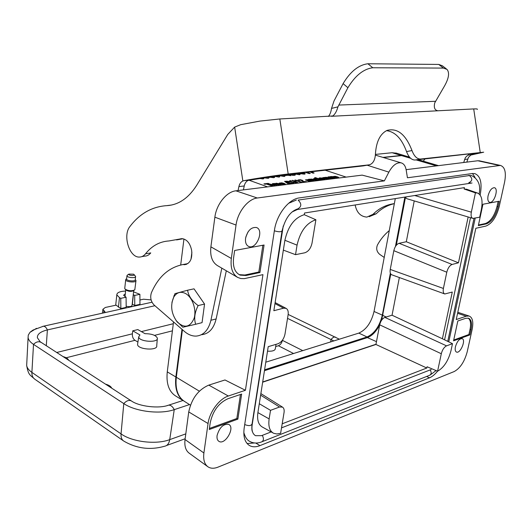 <?xml version="1.0" encoding="UTF-8"?>
<svg xmlns="http://www.w3.org/2000/svg" width="532" height="532" viewBox="0 0 532 532"><rect width="100%" height="100%" fill="white"/><g stroke="black" fill="none" stroke-linecap="round" stroke-linejoin="round"><path stroke-width="0.8" d="M118.443 307.21L119.474 297.654L120.751 298.352L126.084 297.228L126.177 307.383L120.857 308.553L116.076 305.149L105.316 307.476L102.882 309.305L105.017 311.892L104.811 312.65M151.115 299.895L143.494 299.217L139.923 299.988M133.259 294.642L134.696 295.413L139.889 294.316L139.956 304.344L134.769 305.488L132.202 304.085M133.712 290.578L132.056 305.368C131.517 306.638 129.555 306.937 126.164 306.266M137.675 343.672L137.555 344.45C137.535 349.63 158.024 350.96 156.734 345.714L157.299 338.844M66.161 357.77L134.975 340.327L137.921 342.049M275.682 346.558L278.396 345.747C280.404 344.902 281.741 343.107 282.406 340.354L282.439 340.187M267.516 351.193C272.55 351.439 275.17 350.541 275.377 348.487L276.035 344.344M287.533 318.369L333.837 340.919M125.299 293.837L123.59 295.267L126.084 297.228M133.572 291.862L139.889 294.316M119.474 297.654L116.814 294.848C116.914 292.593 119.846 291.323 125.599 291.051M134.769 305.488L134.696 295.413M120.857 308.553L120.751 298.352M103.727 312.889L103.946 310.602M40.139 341.743L37.386 337.747C37.147 334.202 40.479 331.596 47.381 329.92L154.905 305.72M36.508 328.33L29.952 332.38L28.269 335.127L28.083 337.634C28.489 339.988 30.304 342.236 33.516 344.377L123.79 403.595C135.474 411.635 160.252 414.588 174.243 409.633L189.505 404.579M68.635 360.27C68.083 358.674 66.168 357.431 62.889 356.546M134.975 340.327C133.08 338.931 132.215 336.763 132.375 333.823L56.651 352.503M137.821 329.581L132.747 330.824L139.936 334.947L138.719 336.862C138.712 341.81 158.622 343.127 157.359 338.119C155.909 335.233 151.793 333.757 145.01 333.684L137.821 329.581M132.747 330.824L132.375 333.823M185.794 433.873L169.721 439.638L174.243 409.633C172.701 406.601 170.832 405.105 168.631 405.151L167.028 405.643M111.713 388.187C110.989 386.418 108.88 385.055 105.409 384.104M133.532 274.173L128.864 274.1C127.727 275.556 135.58 276.115 133.958 274.465L133.532 274.173M127.607 274.991L126.955 275.809C127.048 277.757 136.132 278.396 135.607 276.427L134.017 274.532M126.629 278.808L126.596 279.081C126.689 281.042 135.76 281.681 135.241 279.692L135.574 276.707M126.483 278.801L125.692 279.799C125.791 282.133 136.598 282.891 135.979 280.524L135.261 279.526M124.774 288.184L125.106 289.149C128.584 291.011 131.823 291.23 134.809 289.814L135.939 280.856M125.964 290.046L126.044 290.133C128.751 291.589 131.278 291.762 133.605 290.652L134.164 290.259M477.284 109.459C477.856 108.96 476.659 108.781 473.706 108.927L437.989 110.776C434.737 110.297 433.653 107.664 434.737 102.876L444.586 85.865C448.868 78.204 449.68 72.718 447.02 69.399L443.429 68.083L372.779 67.757C363.509 68.961 355.216 75.611 347.908 87.707L337.926 106.865C336.723 111.274 335.007 114.314 332.779 115.969L279.825 118.969L259.942 121.083L240.69 124.681L234.645 127.095L227.769 134.423L196.634 185.389C188.448 198.21 178.486 204.96 166.755 205.645L171.73 205M238.895 186.606L244.235 185.967C244.873 183.194 246.196 181.332 248.198 180.388L282.532 175.048L363.289 165.891L368.842 164.88L288.178 173.991C277.318 175.194 256.032 178.413 243.909 180.68L242.858 181C240.85 181.951 239.533 183.819 238.895 186.606L238.07 190.549M368.842 164.88L370.206 164.534C373.358 163.018 375.093 159.587 375.412 154.247C376.184 141.825 380.054 133.884 387.01 130.426C397.424 127.7 405.75 134.41 411.994 150.556C414.142 156.262 417.008 159.088 420.599 159.041L483.688 152.199L470.813 155.065L468.413 157.445L466.823 162.12M363.289 165.891L363.974 165.765M386.498 130.659C395.15 131.75 401.826 138.726 406.534 151.58C408.676 157.253 411.549 160.066 415.146 160.012L474.91 153.236L477.61 153.15L468.446 155.085L468.28 153.987M221.824 268.155L210.918 320.264C208.504 330.086 203.603 335.366 196.228 336.098C192.065 336.231 188.055 334.608 184.198 331.237L154.081 305.002C150.882 301.511 149.971 297.461 151.361 292.846C158.25 276.853 168.797 267.416 183.001 264.53L184.498 264.71C190.077 263.692 192.458 258.924 191.653 250.406C190.117 243.21 186.878 239.294 181.937 238.649L168.99 240.949C159.72 241.535 151.886 245.824 145.502 253.817C143.786 255.939 141.758 257.023 139.424 257.056C129.382 257.761 122.486 235.423 129.914 226.552C139.697 213.618 151.979 206.649 166.755 205.645M145.502 253.817L150.756 252.906C149.033 255.021 147.005 256.098 144.671 256.131L141.738 256.65M183.015 238.755L176.564 239.912M183.001 264.53L187.863 263.606M226.313 270.781L216.138 318.941C213.718 328.723 208.817 333.976 201.435 334.721M244.235 185.967L243.403 189.891M369.188 216.697L376.21 213.771C381.371 208.604 387.416 205.232 394.338 203.65M355.157 204.973C356.693 212.581 360.61 216.617 366.894 217.096L372.985 214.33C378.99 208.318 386.112 204.754 394.345 203.623M389.271 230.582C384.53 234.492 380.599 239.274 377.474 244.92C375.964 248.63 376.729 251.796 379.755 254.416L384.217 257.428M463.704 162.506L465.287 157.811L466.664 156.149L468.446 155.085M425.041 158.895L423.226 161.143M328.384 116.455C329.98 114.593 331.03 111.906 331.529 108.408L334.016 100.96L343.107 83.617C350.355 71.541 358.628 64.924 367.911 63.76L372.779 67.757M443.429 68.083L438.747 64.432L367.911 63.76M438.747 64.432L442.351 65.769L446.248 68.801M405.976 156.076L401.567 155.61L383.412 157.532M182.436 329.7L176.311 377.255C175.101 389.111 177.907 397.218 184.737 401.574L190.443 405.165M472.709 218.346L406.781 198.689L405.111 197.04M282.186 423.798L426.81 368.018L427.07 366.767L437.59 371.21L441.301 353.74L379.682 324.826L375.971 344.264L262.695 381.963M379.682 324.826C380.646 320.976 382.375 318.502 384.869 317.391L446.548 345.853L452.493 343.679L442.391 338.764L452.273 292.055L444.772 293.97C443.322 293.345 442.863 291.509 443.402 288.457L446.787 272.211C447.884 268.062 449.653 265.475 452.107 264.457L458.458 262.808L468.153 216.99M399.352 277.544L392.044 315.217L384.869 317.391M444.599 293.903L391.845 274.825C390.322 274.186 389.79 272.384 390.249 269.431L443.402 288.457M446.787 272.211L393.826 250.678L390.249 269.431M393.826 250.678C394.83 246.675 396.586 244.215 399.093 243.297L452.107 264.457M414.228 200.91L406.302 241.741L399.093 243.297M381.637 320.151L390.801 274.06M396.307 245.272L405.417 197.645M479.724 160.89L477.796 160.757L406.129 169.661M283.35 250.113L284.893 240.278C288.078 226.226 294.535 217.701 304.257 214.702L315.888 219.749L312.031 243.104C310.841 248.324 308.42 251.55 304.783 252.786L295.526 254.668L283.35 250.113L273.854 310.715L283.603 308.181L286.076 308.361C287.865 309.398 288.55 311.526 288.118 314.738L284.986 334.143C283.869 339.05 281.514 342.262 277.923 343.785L268.221 346.664L257.894 412.613C256.916 420.061 258.479 424.922 262.582 427.183L272.976 432.915M304.257 214.702L304.53 213.013L464.429 187.623L464.137 189.02L466.757 189.286M444.572 339.828L470.501 217.694M292.081 211.942L297.488 209.475L472.037 182.995M271.154 431.911L261.518 435.668L255.513 435.681C252.56 433.913 251.443 430.322 252.161 424.902L283.257 225.934M281.514 427.868L431.226 369.501M437.563 371.196C434.87 374.508 432.17 376.723 429.477 377.833L259.929 445.63C255.912 447.206 252.427 447.173 249.488 445.537C244.826 442.538 243.064 436.652 244.201 427.881L274.432 230.303C276.587 214.642 288.736 199.015 299.33 197.911L472.389 173.512L474.797 173.605C480.516 175.932 482.311 183.015 480.19 194.838L479.917 194.752M448.762 341.863L475.216 218.107M457.826 320.982L453.55 340.846L469.849 334.927L470.973 329.827C472.197 323.516 471.392 319.646 468.552 318.209L465.799 318.282L457.826 320.982M227.962 398.707L241.641 394.079L237.87 419.13L209.275 429.51L210.226 422.78C212.82 410.95 218.732 402.923 227.962 398.707M482.943 204.248L478.348 225.601L486.334 223.886C491.615 221.871 495.518 216.152 498.052 206.735L499.262 201.209L482.943 204.248M455.419 346.824C454.88 349.664 455.239 351.413 456.496 352.064C460.313 353.933 466.251 339.855 462.162 338.638C459.349 338.611 457.101 341.344 455.419 346.824M488.09 195.71C487.432 199.38 487.93 201.575 489.6 202.293C493.962 203.842 499.023 188.554 494.414 187.716C491.714 187.783 489.606 190.443 488.09 195.71M217.083 435.482C216.724 438.381 217.355 440.35 218.978 441.38C225.089 445.37 235.363 427.542 228.787 424.43C223.447 423.645 219.543 427.329 217.083 435.482M245.578 238.276C245.119 242.545 246.19 245.285 248.796 246.496C256.49 249.86 264.471 229.884 256.384 227.497C251.177 227.018 247.573 230.609 245.578 238.276M499.222 206.502L504.602 182.084C506.364 172.481 504.961 166.928 500.406 165.419L407.439 177.768L406.175 169.974C405.47 165.991 403.788 163.617 401.115 162.852C396.746 162.233 392.663 165.326 388.859 172.135L384.357 180.88L257.302 198.004C248.005 198.941 237.671 211.949 236.035 225.049L231.327 258.466C230.296 267.742 232.411 274.06 237.671 277.418L240.83 278.555L244.321 278.635L262.948 274.638L245.418 390.282L228.334 396.014C219.317 398.774 209.475 412.021 208.052 423.532L203.896 452.991C203.098 459.601 204.448 464.21 207.959 466.81C210.692 468.592 214.024 468.705 217.974 467.149L454.202 371.549C460.207 368.237 464.556 361.62 467.236 351.692L472.15 329.388C473.593 321.873 472.562 317.418 469.044 316.008L466.265 316.194L456.243 319.552L475.834 228.275L485.842 226.093C491.881 223.773 496.336 217.242 499.222 206.502M245.983 275.516L240.158 275.117C234.838 272.53 232.644 266.818 233.575 257.993L234.632 250.492L264.072 245.013L259.935 272.517L245.983 275.516L244.886 275.011L258.838 272.025L262.855 245.239M245.418 390.282L224.976 379.974L208.797 385.115C198.27 389.697 191.58 398.634 188.74 411.934L185.036 439.518C184.291 446.029 185.695 450.591 189.232 453.211L207.613 466.557M264.457 370.684L367.406 337.607C372.094 335.858 376.184 331.616 379.668 324.886M236.035 225.049L214.875 217.182C216.384 204.341 226.592 191.666 235.895 190.822L362.152 175.128L384.357 180.88M214.875 217.182L210.891 246.841C209.947 255.958 212.128 262.21 217.428 265.588L237.398 277.265M325.178 170.213L346.166 177.116M262.655 382.195L375.931 344.47L426.81 368.018M392.044 315.217L442.391 338.764M406.302 241.741L458.458 262.808M464.137 189.02L475.435 192.87L471.339 212.168C470.72 215.686 471.239 217.768 472.901 218.406L479.698 217.196L481.347 209.535C482.996 200.524 481.713 195.018 477.497 193.03L466.438 189.173M270.522 410.332L269.139 418.91C268.148 426.292 269.644 431.08 273.641 433.287L276.893 433.986L280.623 433.274L284.041 412.579C284.434 409.873 283.915 408.051 282.492 407.106L279.573 407.013L270.522 410.332L259.284 403.735M247.959 232.005L245.784 237.139M475.029 177.356L472.469 173.499M247.087 443.522L254.589 442.97M498.138 201.422L497.041 206.409C494.514 215.819 490.61 221.531 485.33 223.546L478.474 225.009M237.87 419.13L236.84 418.511L240.451 394.485M209.428 428.44L236.84 418.511M259.935 272.517L258.838 272.025M239.214 274.665L244.886 275.011M469.849 334.927L468.898 334.522L453.729 340.014M468.187 318.103C470.554 319.885 471.166 323.662 470.022 329.428L468.898 334.522M441.301 353.74C442.371 349.73 444.12 347.103 446.548 345.853M437.59 371.21C443.848 367.645 448.31 360.816 450.976 350.721L452.493 343.679M315.888 219.749C306.465 222.941 300.188 231.407 297.055 245.146L295.526 254.668M475.435 192.87L477.497 193.03M185.169 293.318C180.395 291.217 176.571 292.507 173.698 297.195C170.154 305.574 171.304 313.813 177.143 321.907C184.491 328.61 190.157 327.386 194.133 318.236C196.773 309.444 192.172 296.723 185.169 293.318M171.929 302.395L174.928 293.671L187.603 290.219C188.428 295.892 191.939 301.012 198.15 305.574C194.659 312.49 193.834 318.715 195.67 324.261L182.842 327.233L176.072 320.543M198.15 305.574L204.554 304.071L194.027 288.829L187.603 290.219M204.554 304.071L202.054 322.645L195.67 324.261M390.348 273.155L382.328 315.137C379.562 326.289 374.475 333.564 367.06 336.962L264.603 369.787M404.879 197.079L395.436 246.502M184.225 401.261C177.435 396.879 174.649 388.792 175.859 376.988L181.991 329.315M190.988 259.297L191.892 252.288M382.927 157.386L401.095 155.47L405.597 155.969M173.532 321.946L167.267 371.868C166.097 383.758 169.003 391.871 175.992 396.194L183.533 400.822M265.794 362.192L358.814 333.112C366.242 329.774 371.323 322.558 374.043 311.473L395.289 198.602M396.626 153.229L392.131 152.724L375.406 154.413M183.952 239.001L180.687 265.002M267.749 177.036L269.099 177.801L268.268 178.36L264.291 177.868L267.077 177.894L267.33 177.655L266.492 177.222M272.71 176.318L274.698 177.262L273.827 177.715L269.285 177.169L272.517 177.262L272.836 177.056L271.466 176.491M287.366 174.496L290.033 175.041L289.215 175.134L290.851 175.693L287.998 175.274L285.298 175.58L283.722 174.915M284.899 174.775L286.15 174.636M302.794 172.747L305.262 173.758L304.497 174.183L300.108 173.651L303.193 173.751L301.471 172.9M306.858 172.288L310.329 173.452L309.125 173.585L305.647 172.428M311.167 171.803L314.113 173.013L312.962 173.146L310.043 171.929M264.969 184.258L263.912 183.879L268.121 183.374L269.185 183.746L267.616 183.939L272.856 185.808L271.786 185.941L266.545 184.065L264.969 184.258M275.822 185.861L269.505 184.025L274.731 184.937L272.384 183.68L273.421 183.553L277.192 185.688M279.473 185.402L274.033 183.48L275.636 183.6L276.042 183.188L279.965 183.826L281.288 184.511L279.041 184.77L280.47 185.282M284.334 183.467L281.854 183.773L283.802 184.072L284.959 183.713L285.371 184.138L282.472 184.291L279.24 183.101L281.814 182.802L284.334 183.467M281.135 183.507L282.612 183.327L280.81 183.041L281.135 183.507M287.406 183.407L284.58 181.372L285.405 181.279L291.702 183.474L287.406 183.407M287.26 182.922L288.43 182.775L286.289 182.03L287.26 182.922M293.724 183.221L292.494 183.374L290.944 182.017L286.382 181.173L290.598 181.598L289.581 180.787L290.758 180.641L292.234 181.884L297.182 182.795L292.667 182.33L293.724 183.221M298 182.742L292.766 180.348L292.048 180.434L297.288 182.835L298 182.742M296.058 181.232L294.974 180.86L294.808 180.142L295.579 180.049L301.87 182.217L300.919 182.33L296.384 180.767L296.058 181.232M299.902 180.441L297.953 179.962L300.281 179.71L302.615 180.375L303.486 181.492L306.479 181.645L303.167 182.057L301.072 180.228L299.602 180.022L299.902 180.441M310.309 180.275L307.975 180.561L310.941 180.514L311.38 180.927L308.62 181.066L305.401 179.916L307.829 179.636L310.309 180.275M307.257 180.308L308.653 180.142L306.898 179.863L307.257 180.308M312.982 180.84L308.454 179.297L311.812 179.078L316.168 180.441L310.961 179.37L313.913 180.72L312.982 180.84M316.932 178.878L314.665 179.071L316.839 179.803L318.628 179.43L319.32 179.909L318.668 180.182L316.826 180.122L313.348 178.945L313.953 178.586L316.932 178.878M320.809 179.869L314.578 177.768L315.489 177.661L321.72 179.756L320.809 179.869M325.065 178.752L327.572 178.606L323.25 178.087L322.611 177.715L324.626 177.422L325.983 177.661L323.928 177.934L326.941 178.06L328.789 178.725L325.065 178.752M328.623 178.14L325.77 177.196L330.924 178.247L327.945 176.93L328.829 176.823L333.338 178.32L330.698 178.599L328.623 178.14M334.216 178.207L329.707 176.717L331.995 176.491L332.759 176.87L332.267 177.129L335.1 178.1L334.216 178.207M337.68 176.917L335.486 177.183L338.305 177.143L338.771 177.535L336.158 177.668L332.952 176.564L335.24 176.298L337.68 176.917M334.768 176.943L336.078 176.784L334.375 176.511L334.768 176.943M262.742 177.794L263.885 178.473L263.147 178.945L258.858 178.413M260.075 178.22L261.844 178.486L261.485 177.994M277.731 175.633L279.785 176.644L279.101 177.109L273.581 176.192M274.858 176.019L277.804 176.657L276.44 175.806M282.811 175.015L284.966 176.052L284.294 176.511L278.575 175.527M279.872 175.361L282.997 176.065L281.488 175.168M292.806 173.884L295.393 174.915L294.568 175.327L292.507 175.301L289.002 174.316M290.339 174.163L293.292 174.908L291.45 174.037M297.993 173.292L300.161 174.303L299.536 174.755L293.83 173.765M295.12 173.618L298.246 174.316L296.71 173.439M277.225 184.138L279.839 184.371L277.664 183.607L276.454 183.746L277.225 184.138M321.661 179.304L319.187 178.473L318.967 178.107L319.586 177.901L321.521 177.967L324.899 179.098L324.314 179.483L321.661 179.304M321.109 178.792L323.569 178.965L321.508 178.273L320.324 178.42L321.109 178.792M274.359 230.788L274.485 230.841C278.741 232.072 281.275 232.058 282.08 230.815C285.199 218.519 290.406 211.224 297.681 208.936C301.657 206.729 301.804 203.783 298.12 200.085L469.384 175.553C472.768 178.486 472.569 180.887 468.785 182.755M296.357 200.039L288.637 203.277M262.296 435.362C264.038 438.714 263.746 440.915 261.431 441.979L429.191 375.446C431.439 374.442 431.765 372.593 430.169 369.913M282.013 231.201L252.082 423.864C251.197 425.886 248.783 426.132 244.833 424.596L244.72 424.529M154.519 335.373L172.421 330.838M278.396 345.747L293.564 353.514M302.761 350.635L282.406 340.354M335.692 337.215L335.579 337.162C334.189 336.69 332.706 337.448 331.117 339.423L330.631 341.923M132.355 304.171L133.412 294.728M46.284 345.787L47.381 329.92C46.284 327.499 44.947 326.269 43.378 326.229L42.7 326.382M40 341.63L131.331 400.902C128.983 399.805 126.47 400.709 123.79 403.595L121.043 433.886C120.804 437.257 121.702 439.651 123.737 441.061C136.664 448.596 150.257 450.325 164.501 446.262C167.281 445.776 169.023 443.568 169.721 439.638C156.169 444.832 132.282 442.026 121.043 433.886L31.893 372.38L33.516 344.377C36.076 341.843 38.537 341.152 40.904 342.302L41.104 342.428M173.312 323.722L141.372 331.602M28.083 337.634L26.667 365.504C27.052 367.918 28.794 370.212 31.893 372.38C31.774 375.506 32.751 377.787 34.833 379.223C29.639 374.561 28.455 375.173 26.667 365.504L26.786 363.157M249.262 180.069L243.909 180.68M406.534 151.58L411.994 150.556M415.146 160.012L420.599 159.041M469.404 154.819L472.522 154.466M288.184 173.991L279.832 118.969M473.706 108.927L480.21 152.312M437.989 110.776L331.509 116.289M180.129 238.928L181.811 238.649M210.918 320.264L216.138 318.941M242.858 181L234.645 127.095M372.985 214.33L376.21 213.771M464.589 159.46L467.708 159.088M435.535 101.286L338.731 105.07M331.529 108.408L337.926 106.865M347.908 87.707L343.107 83.617M386.199 316.986L382.88 315.483M499.069 165.419L477.796 160.757M401.567 155.61L410.631 158.283M416.124 159.899L436.459 165.891M376.47 341.644L367.406 337.607M466.265 316.194L457.587 313.308M235.895 190.822L257.302 198.004M210.891 246.841L231.327 258.466M176.311 377.255L199.36 391.18M208.797 385.115L228.334 396.014M208.052 423.532L188.74 411.934M185.036 439.518L203.896 452.991M248.87 180.155L267.589 186.885M414.701 195.517L471.339 212.168M279.573 407.013L260.627 395.15M283.603 308.181L274.971 303.606M367.133 165.193L388.859 172.135M297.488 209.475L296.743 209.182M470.414 182.915L469.55 182.642M429.477 377.833L426.644 376.457M259.929 445.63L255.779 443.036M486.334 223.886L485.33 223.546M498.052 206.735L497.041 206.409M470.973 329.827L470.022 329.428M269.139 418.91L257.894 412.613M297.055 245.146L284.893 240.278M366.907 337.773L367.06 336.962L358.814 333.112M374.043 311.473L382.328 315.137L382.98 314.937M175.859 376.988L167.267 371.868M401.095 155.47L392.131 152.724M468.539 175.427L471.798 175.666C478.454 179.377 480.895 185.462 479.106 193.914M474.005 218.353L447.751 341.371M436.094 370.578L430.069 375.093M261.431 441.979C257.269 443.515 253.465 443.362 250.013 441.527C247.367 440.43 245.299 437.444 243.822 432.563M252.447 431.652C251.849 430.667 251.696 428.28 251.988 424.483M115.703 305.228L116.814 294.848M102.882 309.305L102.483 313.162M104.984 312.331L105.017 311.892M339.343 339.197L288.164 314.432M151.992 302.216L43.378 326.229L33.077 330.046L30.317 332.015M138.719 336.862L137.555 344.45M131.331 400.902C138.805 406.355 158.769 408.975 168.631 405.151L182.981 400.49M123.457 440.862L34.833 379.223M185.136 438.76L166.509 445.53M128.864 274.1L127.101 275.35M126.596 279.081L126.955 275.809M126.643 278.688L125.865 279.233M124.741 288.517L125.692 279.799M126.044 290.133L125.106 289.149M124.993 296.637L125.738 289.814M186.532 264.318L184.498 264.71M332.746 115.983L331.403 116.295M405.151 155.836L409.507 157.113M418.199 159.667L438.521 165.638M375.366 155.118L401.115 162.852M248.411 246.329L248.796 246.496M248.91 445.171L249.488 445.537M239.36 274.745L240.158 275.117M282.492 407.106L260.873 393.6M275.13 302.568L286.076 308.361M479.152 160.77L500.406 165.419M457.806 312.284L469.044 316.008M173.698 297.195L174.09 295.486M395.855 152.99L404.805 155.723"/></g></svg>

